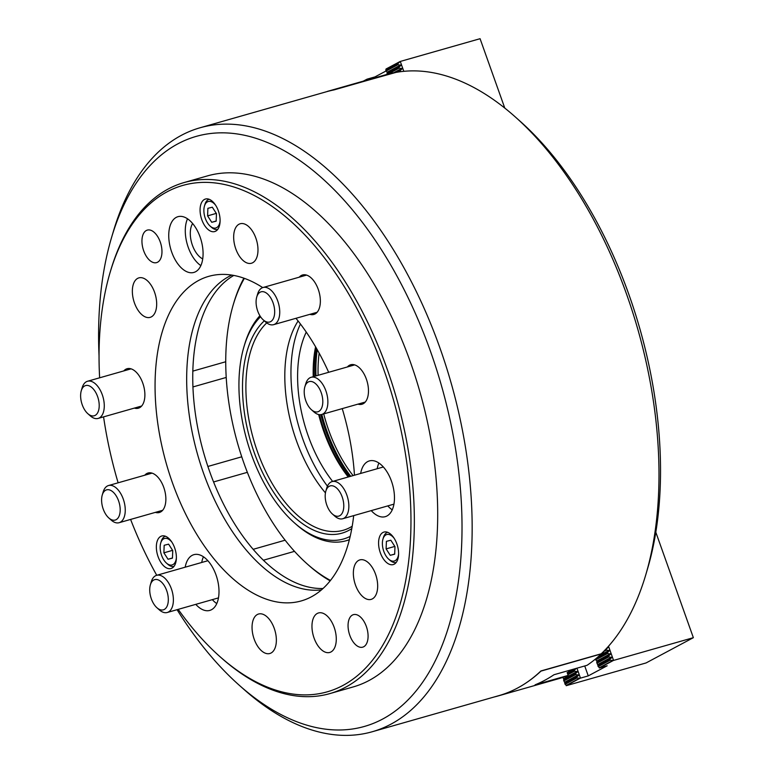 <?xml version="1.0" encoding="UTF-8"?>
<svg xmlns="http://www.w3.org/2000/svg" width="774" height="774" viewBox="0 0 774 774"><rect width="100%" height="100%" fill="white"/><g stroke="black" fill="none" stroke-linecap="round" stroke-linejoin="round"><path stroke-width="1.16" d="M225.737 361.748L192.823 371.123M192.929 386.942L226.221 377.451M213.576 481.96L247.351 472.334M99.043 355.934A306.775 167.523 74.1 0 1 111.524 237.628A306.775 167.523 74.1 0 1 177.904 143.819A306.775 167.523 74.1 0 1 430.441 351.212A306.775 167.523 74.1 0 1 382.724 719.017A306.775 167.523 74.1 0 1 239.069 685.087A306.775 167.523 74.1 0 1 177.062 609.689M111.524 237.628L113.372 231.378A314.021 171.48 74.1 0 1 181.319 135.363A314.021 171.48 74.1 0 1 200.069 127.768A314.021 171.48 74.1 0 1 445.718 365.086A314.021 171.48 74.1 0 1 390.976 724.145A314.021 171.48 74.1 0 1 372.236 731.749A314.021 171.48 74.1 0 1 243.936 689.411L239.069 685.087M110.15 272.303L110.769 270.223A265.705 145.096 74.1 0 1 137.627 215.443A265.705 145.096 74.1 0 1 184.125 182.548L207.471 175.892A265.705 145.096 74.1 0 1 415.328 376.706A265.705 145.096 74.1 0 1 369.014 680.52A265.705 145.096 74.1 0 1 353.147 686.944L329.801 693.61A265.705 145.096 74.1 0 1 221.238 657.784L219.613 656.342A263.295 143.78 -105.9 0 0 373.262 659.235A263.295 143.78 -105.9 0 0 356.727 308.255A263.295 143.78 -105.9 0 0 136.766 218.026A263.295 143.78 -105.9 0 0 110.15 272.303A263.295 143.78 -105.9 0 0 99.633 377.809M372.236 731.749L498.727 695.691A314.021 171.48 -105.9 0 0 517.477 688.086A314.021 171.48 -105.9 0 0 540.92 670.961L601.253 653.769A314.021 171.48 74.1 0 0 645.748 574.879A314.021 171.48 74.1 0 0 515.184 116.845A314.021 171.48 74.1 0 0 394.343 72.717L334.02 89.91A314.021 171.48 -105.9 0 0 326.56 91.709L200.069 127.768M285.132 540.204L253.166 549.317M241.749 456.805L207.887 466.461M263.392 560.221L294.507 551.349M515.184 116.845L520.051 121.179A306.775 167.523 74.1 0 1 647.596 568.629L645.748 574.879M244.381 278.35A177.546 96.953 -105.9 0 0 233.226 304.84A177.546 96.953 -105.9 0 0 244.023 463.413A177.546 96.953 -105.9 0 0 307.046 563.801A177.546 96.953 -105.9 0 0 330.479 580.432M233.226 304.84L233.845 302.76A179.955 98.269 74.1 0 1 243.878 278.176M349.761 476.552A107.489 58.698 74.1 0 1 325.989 431.515A107.489 58.698 74.1 0 1 320.823 414.641M330.15 580.848A179.955 98.269 74.1 0 1 308.662 565.243L307.046 563.801M315.037 376.183A107.489 58.698 74.1 0 1 316.537 348.455M353.089 475.604A103.871 56.715 74.1 0 1 328.727 430.286A103.871 56.715 74.1 0 1 323.716 413.897M350.728 476.271A107.489 58.698 74.1 0 1 326.957 431.234A107.489 58.698 74.1 0 1 321.81 414.438M316.015 375.903A107.489 58.698 74.1 0 1 317.272 349.742M318.104 375.303A103.871 56.715 74.1 0 1 319.149 353.118M334.02 89.91L333.962 89.765A326.096 178.068 -105.9 0 0 327.286 91.419L387.61 74.217A326.096 178.068 -105.9 0 1 393.076 72.833L396.772 72.263M395.949 72.408L333.962 89.765M260.557 316.75A120.773 65.954 -105.9 0 0 244.023 346.52A120.773 65.954 -105.9 0 0 251.366 454.396A120.773 65.954 -105.9 0 0 294.236 522.692A120.773 65.954 -105.9 0 0 350.196 536.363M244.023 346.52L244.642 344.44A123.192 67.27 74.1 0 1 259.9 315.734M319.42 414.651A106.28 58.04 -105.9 0 0 324.625 431.747A106.28 58.04 -105.9 0 0 348.59 476.881M348.223 476.987A103.871 56.715 74.1 0 1 323.861 431.669A103.871 56.715 74.1 0 1 318.665 414.525M351.802 528.584A114.736 62.655 74.1 0 1 254.327 452.819A114.736 62.655 74.1 0 1 264.321 320.842M266.73 322.913A112.327 61.34 -105.9 0 0 257.452 451.629A112.327 61.34 -105.9 0 0 343.211 530.287A112.327 61.34 -105.9 0 0 352.209 526.233M325.438 492.883A112.327 61.34 74.1 0 1 296.374 440.541A112.327 61.34 74.1 0 1 298.106 320.987M327.431 486.178A115.103 62.849 74.1 0 1 302.798 439.042A115.103 62.849 74.1 0 1 300.438 324.006M332.656 481.428A103.871 56.715 74.1 0 1 308.294 436.11A103.871 56.715 74.1 0 1 306.262 332.094M315.724 347.062A106.28 58.04 -105.9 0 0 313.789 376.541M313.238 376.696A103.871 56.715 74.1 0 1 315.579 346.8M349.393 539.662A123.192 67.27 74.1 0 1 346.191 540.736A123.192 67.27 74.1 0 1 295.862 524.133L294.236 522.692M399.79 71.798L400.042 70.734L397.352 72.166M387.252 74.323L387.01 73.646L398.833 67.328L399.113 68.122L402.306 68.615L400.042 70.734M387.774 74.178L399.113 68.122M403.805 71.324L400.284 61.446L397.623 63.932L397.904 64.716L401.096 65.219L398.833 67.328M504.774 108.07L480.074 38.7L400.284 61.446M400.322 71.518L401.648 71.556M387.01 73.646L387.271 72.601L385.8 70.25L397.623 63.932M386.081 71.034L397.904 64.716M385.8 70.25L386.023 69.012L399.974 61.562M386.062 70.985L374.974 76.907L367.186 79.122L365.783 80.448M375.274 77.739L374.974 76.907M367.486 79.954L367.186 79.122M363.316 81.144L366.876 79.248M269.42 296.007A15.703 8.572 -105.9 0 0 256.745 297.003A15.703 8.572 -105.9 0 0 261.351 317.843A15.703 8.572 -105.9 0 0 263.276 319.904A15.703 8.572 -105.9 0 0 274.151 316.363A15.703 8.572 -105.9 0 0 269.42 296.007M256.745 297.003L257.665 293.888A19.321 10.555 74.1 0 1 263.005 287.512A19.321 10.555 74.1 0 1 273.27 292.659A19.321 10.555 74.1 0 1 279.743 311.835A19.321 10.555 74.1 0 1 273.599 324.674A19.321 10.555 74.1 0 1 265.705 322.071L263.276 319.904M321.191 392.602A15.703 8.572 -105.9 0 0 312.493 381.785A15.703 8.572 -105.9 0 0 304.869 386.787A15.703 8.572 -105.9 0 0 305.827 400.816A15.703 8.572 -105.9 0 0 311.4 409.698A15.703 8.572 -105.9 0 0 321.181 408.933A15.703 8.572 -105.9 0 0 321.191 392.602M304.869 386.787L305.798 383.672A19.321 10.555 74.1 0 1 311.129 377.296A19.321 10.555 74.1 0 1 325.883 390.822A19.321 10.555 74.1 0 1 321.723 414.467A19.321 10.555 74.1 0 1 313.828 411.855L311.4 409.698M343.762 504.803A15.703 8.572 -105.9 0 0 335.897 487.436A15.703 8.572 -105.9 0 0 325.854 491.084A15.703 8.572 -105.9 0 0 325.215 497.189A15.703 8.572 -105.9 0 0 332.375 513.984A15.703 8.572 -105.9 0 0 343.762 504.803M325.854 491.084L326.773 487.959A19.321 10.555 74.1 0 1 332.114 481.583A19.321 10.555 74.1 0 1 348.822 504.851A19.321 10.555 74.1 0 1 342.708 518.754A19.321 10.555 74.1 0 1 334.813 516.142L332.375 513.984M80.641 396.868A15.703 8.572 -105.9 0 0 87.801 413.655A15.703 8.572 -105.9 0 0 99.188 404.473A15.703 8.572 -105.9 0 0 91.322 387.106A15.703 8.572 -105.9 0 0 81.27 390.754A15.703 8.572 -105.9 0 0 80.641 396.868M81.27 390.754L82.199 387.629A19.321 10.555 74.1 0 1 87.539 381.253A19.321 10.555 74.1 0 1 104.248 404.521A19.321 10.555 74.1 0 1 98.134 418.424A19.321 10.555 74.1 0 1 90.239 415.822L87.801 413.655M103.213 509.06A15.703 8.572 -105.9 0 0 108.786 517.941A15.703 8.572 -105.9 0 0 118.567 517.187A15.703 8.572 -105.9 0 0 118.577 500.855A15.703 8.572 -105.9 0 0 109.879 490.039A15.703 8.572 -105.9 0 0 102.255 495.041A15.703 8.572 -105.9 0 0 103.213 509.06M102.255 495.041L103.184 491.916A19.321 10.555 74.1 0 1 108.515 485.54A19.321 10.555 74.1 0 1 123.269 499.075A19.321 10.555 74.1 0 1 119.109 522.711A19.321 10.555 74.1 0 1 111.214 520.109L108.786 517.941M154.984 605.655A15.703 8.572 -105.9 0 0 156.909 607.725A15.703 8.572 -105.9 0 0 167.794 604.175A15.703 8.572 -105.9 0 0 163.053 583.828A15.703 8.572 -105.9 0 0 150.379 584.825A15.703 8.572 -105.9 0 0 154.984 605.655M150.379 584.825L151.307 581.7A19.321 10.555 74.1 0 1 156.638 575.324A19.321 10.555 74.1 0 1 166.903 580.481A19.321 10.555 74.1 0 1 173.386 599.656A19.321 10.555 74.1 0 1 167.232 612.495A19.321 10.555 74.1 0 1 159.338 609.893L156.909 607.725M607.987 646.803L608.335 647.209L606.071 649.328L606.352 650.112L603.352 651.708M606.071 649.328L605.258 649.763M576.369 668.349L574.182 670.4L574.463 671.184L567.893 674.696M574.182 670.4L567.623 673.912M606.352 650.112L609.544 650.605L607.28 652.724L607.561 653.508L595.738 659.816L595.458 659.042M607.28 652.724L595.467 659.032M574.463 671.184L577.656 671.687L575.392 673.796L575.672 674.589L563.849 680.897L563.685 678.682L562.64 677.502M575.392 673.796L563.569 680.114M607.561 653.508L610.754 654.001L608.49 656.12L608.77 656.903L596.947 663.221L596.928 661.383L595.738 659.816M608.49 656.12L596.667 662.428M655.82 532.231L693.359 637.679L646.077 662.941L566.287 685.677L563.849 680.897M575.672 674.589L578.865 675.083L576.601 677.202L576.882 677.985L565.059 684.293M576.601 677.202L564.778 683.51M576.882 677.985L580.161 678.217L588.259 675.886L607.174 665.775L599.308 667.991L596.947 663.221M576.949 668.194L580.471 678.101M584.728 665.969L588.259 675.886M608.77 656.903L611.963 657.397L609.699 659.516L609.98 660.299L598.157 666.617M609.699 659.516L597.876 665.834M608.519 646.213L613.569 660.416L693.359 637.679M609.98 660.299L613.569 660.416M613.26 660.541L599.308 667.991M580.161 678.217L566.21 685.677M598.863 656.129L602.453 654.214L600.314 654.823A326.096 178.068 -105.9 0 1 587.069 665.301L553.981 674.735A326.096 178.068 74.1 0 1 535.066 684.835L568.155 675.412A326.096 178.068 -105.9 0 1 558.335 678.788L498.001 695.981A326.096 178.068 -105.9 0 0 540.968 671.106L603.73 653.217L603.323 651.737M494.112 697.006A326.096 178.068 -105.9 0 0 498.001 695.981M569.635 670.274L569.074 672.045L567.139 672.548L568.155 675.412M567.294 673.003L569.074 672.045M568.687 672.103L568.184 670.69M603.73 653.217L602.453 654.214M159.55 260.528A16.912 9.23 -105.9 0 0 159.802 240.801A16.912 9.23 -105.9 0 0 147.321 230.101A16.912 9.23 -105.9 0 0 144.361 232.19A16.912 9.23 -105.9 0 0 144.109 251.908A16.912 9.23 -105.9 0 0 156.59 262.618A16.912 9.23 -105.9 0 0 159.55 260.528M365.667 645.071A16.912 9.23 -105.9 0 0 365.918 625.353A16.912 9.23 -105.9 0 0 353.437 614.643A16.912 9.23 -105.9 0 0 350.477 616.733A16.912 9.23 -105.9 0 0 350.225 636.46A16.912 9.23 -105.9 0 0 362.706 647.161A16.912 9.23 -105.9 0 0 365.667 645.071M217.678 229.472A16.912 9.23 -105.9 0 0 217.929 209.744A16.912 9.23 -105.9 0 0 205.449 199.034A16.912 9.23 -105.9 0 0 202.488 201.134A16.912 9.23 -105.9 0 0 202.237 220.851A16.912 9.23 -105.9 0 0 214.717 231.561A16.912 9.23 -105.9 0 0 217.678 229.472M396.182 562.495A16.912 9.23 -105.9 0 0 396.433 542.777A16.912 9.23 -105.9 0 0 383.952 532.067A16.912 9.23 -105.9 0 0 381.002 534.157A16.912 9.23 -105.9 0 0 380.74 553.884A16.912 9.23 -105.9 0 0 393.231 564.585A16.912 9.23 -105.9 0 0 396.182 562.495A15.703 8.572 74.1 0 1 389.98 560.308L388.683 559.157A13.768 7.517 -105.9 0 0 398.61 553.884M173.957 566.433A16.912 9.23 -105.9 0 0 174.218 546.715A16.912 9.23 -105.9 0 0 161.727 536.005A16.912 9.23 -105.9 0 0 158.776 538.094A16.912 9.23 -105.9 0 0 158.515 557.812A16.912 9.23 -105.9 0 0 171.006 568.522A16.912 9.23 -105.9 0 0 173.957 566.433A15.703 8.572 74.1 0 1 169.322 565.426A15.703 8.572 74.1 0 1 167.755 564.246L166.458 563.095A13.768 7.517 -105.9 0 0 167.832 564.13A13.768 7.517 -105.9 0 0 176.385 557.812M371.249 510.608A28.986 15.828 -105.9 0 0 385.249 516.674A28.986 15.828 -105.9 0 0 390.319 513.085A28.986 15.828 -105.9 0 0 390.754 479.28A28.986 15.828 -105.9 0 0 369.353 460.917A28.986 15.828 -105.9 0 0 364.283 464.506A28.986 15.828 -105.9 0 0 360.655 473.446M195.783 604.359A28.986 15.828 -105.9 0 0 209.783 610.415A28.986 15.828 -105.9 0 0 214.853 606.826A28.986 15.828 -105.9 0 0 215.288 573.021A28.986 15.828 -105.9 0 0 193.887 554.668A28.986 15.828 -105.9 0 0 188.817 558.248A28.986 15.828 -105.9 0 0 185.189 567.187M198.928 268.849A28.986 15.828 -105.9 0 0 199.363 235.044A28.986 15.828 -105.9 0 0 177.962 216.681A28.986 15.828 -105.9 0 0 172.892 220.271A28.986 15.828 -105.9 0 0 172.457 254.075A28.986 15.828 -105.9 0 0 193.858 272.438A28.986 15.828 -105.9 0 0 198.928 268.849M357.975 404.125A20.53 11.213 -105.9 0 0 361.951 404.251A20.53 11.213 -105.9 0 0 365.541 401.706A20.53 11.213 -105.9 0 0 365.85 377.77A20.53 11.213 -105.9 0 0 350.69 364.757A20.53 11.213 -105.9 0 0 347.381 366.963M374.732 596.841A20.53 11.213 -105.9 0 0 375.042 572.895A20.53 11.213 -105.9 0 0 359.891 559.892A20.53 11.213 -105.9 0 0 356.292 562.437A20.53 11.213 -105.9 0 0 355.992 586.382A20.53 11.213 -105.9 0 0 371.143 599.386A20.53 11.213 -105.9 0 0 374.732 596.841M333.342 649.908A20.53 11.213 -105.9 0 0 333.652 625.963A20.53 11.213 -105.9 0 0 318.491 612.96A20.53 11.213 -105.9 0 0 314.902 615.504A20.53 11.213 -105.9 0 0 314.592 639.44A20.53 11.213 -105.9 0 0 329.753 652.453A20.53 11.213 -105.9 0 0 333.342 649.908M273.425 650.963A20.53 11.213 -105.9 0 0 273.735 627.027A20.53 11.213 -105.9 0 0 258.584 614.014A20.53 11.213 -105.9 0 0 254.985 616.559A20.53 11.213 -105.9 0 0 254.685 640.504A20.53 11.213 -105.9 0 0 269.836 653.508A20.53 11.213 -105.9 0 0 273.425 650.963M155.361 512.378A20.53 11.213 -105.9 0 0 159.338 512.504A20.53 11.213 -105.9 0 0 162.927 509.96A20.53 11.213 -105.9 0 0 163.237 486.014A20.53 11.213 -105.9 0 0 148.076 473.011A20.53 11.213 -105.9 0 0 144.767 475.207M134.376 408.091A20.53 11.213 -105.9 0 0 138.352 408.208A20.53 11.213 -105.9 0 0 141.952 405.673A20.53 11.213 -105.9 0 0 142.252 381.727A20.53 11.213 -105.9 0 0 127.1 368.724A20.53 11.213 -105.9 0 0 123.782 370.92M153.736 314.825A20.53 11.213 -105.9 0 0 154.045 290.879A20.53 11.213 -105.9 0 0 138.885 277.876A20.53 11.213 -105.9 0 0 135.295 280.42A20.53 11.213 -105.9 0 0 134.986 304.366A20.53 11.213 -105.9 0 0 150.137 317.369A20.53 11.213 -105.9 0 0 153.736 314.825M255.043 260.703A20.53 11.213 -105.9 0 0 255.352 236.757A20.53 11.213 -105.9 0 0 240.192 223.754A20.53 11.213 -105.9 0 0 236.602 226.298A20.53 11.213 -105.9 0 0 236.293 250.234A20.53 11.213 -105.9 0 0 251.444 263.247A20.53 11.213 -105.9 0 0 255.043 260.703M309.852 314.341A20.53 11.213 -105.9 0 0 313.828 314.467A20.53 11.213 -105.9 0 0 317.417 311.922A20.53 11.213 -105.9 0 0 317.727 287.976A20.53 11.213 -105.9 0 0 302.566 274.973A20.53 11.213 -105.9 0 0 299.257 277.179M103.571 416.867A263.295 143.78 -105.9 0 0 118.122 482.802M130.603 519.431A263.295 143.78 -105.9 0 0 156.745 575.295M178.204 609.37A263.295 143.78 -105.9 0 0 219.613 656.342M184.125 182.548A265.705 145.096 74.1 0 1 380.266 350.835A265.705 145.096 74.1 0 1 376.29 660.706A265.705 145.096 74.1 0 1 329.801 693.61M231.755 275.08A164.252 89.697 -105.9 0 0 210.199 292.746A164.252 89.697 -105.9 0 0 205.236 477.839A164.252 89.697 -105.9 0 0 321.481 589.865M233.806 275.438A164.252 89.697 -105.9 0 0 216.275 291.014A164.252 89.697 -105.9 0 0 209.909 472.285A164.252 89.697 -105.9 0 0 323.039 588.482M262.715 287.599A168.751 92.154 -105.9 0 0 216.13 274.828A168.751 92.154 -105.9 0 0 179.229 297.235A168.751 92.154 -105.9 0 0 179.307 500.294A168.751 92.154 -105.9 0 0 308.342 598.321A168.751 92.154 -105.9 0 0 330.798 580.026A168.751 92.154 -105.9 0 0 353.679 515.619M354.463 475.207A168.751 92.154 -105.9 0 0 342.234 408.614M328.669 372.294A168.751 92.154 -105.9 0 0 295.958 318.308M192.62 223.512A20.53 11.213 -105.9 0 0 191.671 242.92A20.53 11.213 -105.9 0 0 202.711 258.903M187.511 218.8A28.986 15.828 -105.9 0 0 200.853 265.608M203.436 556.777A28.986 15.828 -105.9 0 0 201.733 562.475M212.328 599.647A28.986 15.828 -105.9 0 0 216.778 603.585M378.902 463.036A28.986 15.828 -105.9 0 0 377.199 468.725M387.793 505.896A28.986 15.828 -105.9 0 0 392.244 509.843M394.169 538.327A13.768 7.517 -105.9 0 0 382.966 539.072A13.768 7.517 -105.9 0 0 383.246 549.617A13.768 7.517 -105.9 0 0 388.683 559.157M382.966 539.072L383.459 537.408A15.703 8.572 74.1 0 1 387.59 532.289M390.251 555.316L394.682 554.194L394.972 546.647L390.831 540.223L386.4 541.345L386.11 548.892L390.251 555.316L394.682 554.058M394.817 546.415L386.11 548.892M171.954 542.264A13.768 7.517 -105.9 0 0 168.79 539.294A13.768 7.517 -105.9 0 0 160.74 543.009A13.768 7.517 -105.9 0 0 166.458 563.095M164.175 545.283L163.885 552.829L168.026 559.254L172.457 558.131L172.747 550.585L168.606 544.161L164.175 545.283M160.74 543.009L161.234 541.345A15.703 8.572 74.1 0 1 165.365 536.227M172.457 557.996L168.026 559.254M172.592 550.353L163.885 552.829M215.665 205.303A13.768 7.517 -105.9 0 0 205.216 204.172A13.768 7.517 -105.9 0 0 204.452 206.048A13.768 7.517 -105.9 0 0 210.18 226.134A13.768 7.517 -105.9 0 0 218.839 225.311A13.768 7.517 -105.9 0 0 220.097 220.851M217.688 229.452A15.703 8.572 74.1 0 1 211.476 227.285L210.18 226.134M204.452 206.048L204.946 204.384A15.703 8.572 74.1 0 1 205.816 202.246A15.703 8.572 74.1 0 1 209.086 199.266M216.459 213.624L212.318 207.2L207.887 208.322L207.596 215.869L211.737 222.293L216.169 221.171L216.459 213.624M216.178 221.025L211.737 222.293M216.304 213.382L207.596 215.869M386.062 69.205L399.887 61.823M364.157 80.902L366.789 79.499M387.271 72.601L401.096 65.219M387.126 72.214L400.951 64.823M395.785 72.098L402.306 68.615M394.053 72.553L402.161 68.218M579.929 678.082L566.104 685.474M613.027 660.406L599.202 667.788M611.818 657L597.992 664.392M611.963 657.397L598.138 664.789M578.72 674.686L564.894 682.078M578.865 675.083L565.03 682.465M610.609 653.604L596.783 660.996M610.754 654.001L596.928 661.383M577.51 671.29L563.685 678.682M577.656 671.687L563.82 679.069M609.399 650.208L603.604 653.304M609.544 650.605L598.36 656.584M574.385 668.92L569.122 671.726M576.253 668.388L567.342 673.148M608.335 647.209L606.961 647.935M346.191 540.736L349.345 539.836M263.005 287.512L306.543 275.099M273.599 324.674L317.137 312.27M311.129 377.296L354.666 364.883M321.723 414.467L365.26 402.054M332.114 481.583L383.353 466.974M342.708 518.754L393.947 504.145M98.134 418.424L141.671 406.011M87.539 381.253L131.077 368.84M119.109 522.711L162.646 510.298M108.515 485.54L152.052 473.137M167.232 612.495L218.471 597.886M156.638 575.324L207.877 560.724"/></g></svg>
